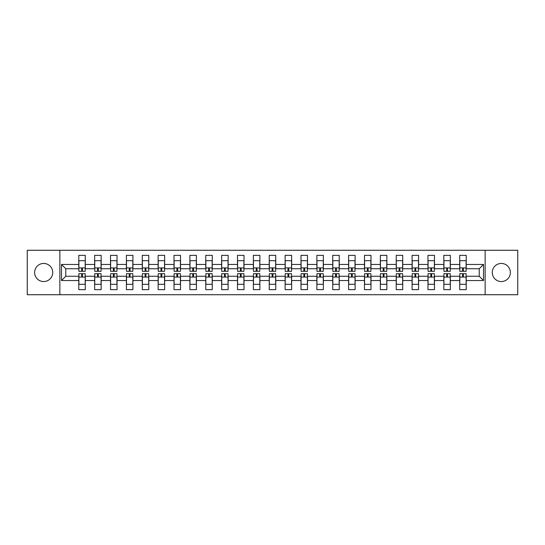 <?xml version="1.0" encoding="UTF-8"?>
<svg xmlns="http://www.w3.org/2000/svg" width="545" height="545" viewBox="0 0 545 545"><rect width="100%" height="100%" fill="white"/><g stroke="black" fill="none" stroke-linecap="round" stroke-linejoin="round"><path stroke-width="0.82" d="M501.318 263.446A9.054 9.054 0 0 0 492.264 272.5A9.054 9.054 0 0 0 501.318 281.554A9.054 9.054 0 0 0 510.372 272.5A9.054 9.054 0 0 0 501.318 263.446M43.682 263.446A9.054 9.054 0 0 0 34.628 272.5A9.054 9.054 0 0 0 43.682 281.554A9.054 9.054 0 0 0 52.736 272.5A9.054 9.054 0 0 0 43.682 263.446M485.139 250.271L27.25 250.271L27.25 294.729L517.75 294.729L517.75 250.271L485.139 250.271L485.139 294.729M466.22 280.539L466.22 276.267L479.239 276.267L483.51 280.539L466.22 280.539L466.22 289.64L459.707 289.64L459.707 280.539L450.347 280.539L450.347 289.64L443.834 289.64L443.834 280.539L434.474 280.539L434.474 289.64L427.961 289.64L427.961 280.539L418.601 280.539L418.601 289.64L412.088 289.64L412.088 280.539L402.728 280.539L402.728 289.64L396.222 289.64L396.222 280.539L386.861 280.539L386.861 289.64L380.349 289.64L380.349 280.539L370.988 280.539L370.988 289.64L364.476 289.64L364.476 280.539L355.115 280.539L355.115 289.64L348.602 289.64L348.602 280.539L339.242 280.539L339.242 289.64L332.729 289.64L332.729 280.539L323.369 280.539L323.369 289.64L316.863 289.64L316.863 280.539L307.503 280.539L307.503 289.64L300.99 289.64L300.99 280.539L291.63 280.539L291.63 289.64L285.117 289.64L285.117 280.539L275.756 280.539L275.756 289.64L269.244 289.64L269.244 280.539L259.883 280.539L259.883 289.64L253.371 289.64L253.371 280.539L244.01 280.539L244.01 289.64L237.497 289.64L237.497 280.539L228.137 280.539L228.137 289.64L221.631 289.64L221.631 280.539L212.271 280.539L212.271 289.64L205.758 289.64L205.758 280.539L196.398 280.539L196.398 289.64L189.885 289.64L189.885 280.539L180.524 280.539L180.524 289.64L174.012 289.64L174.012 280.539L164.651 280.539L164.651 289.64L158.139 289.64L158.139 280.539L148.778 280.539L148.778 289.64L142.272 289.64L142.272 280.539L132.912 280.539L132.912 289.64L126.399 289.64L126.399 280.539L117.039 280.539L117.039 289.64L110.526 289.64L110.526 280.539L101.166 280.539L101.166 289.64L94.653 289.64L94.653 280.539L85.293 280.539L85.293 289.64L78.78 289.64L78.78 280.539L61.49 280.539L61.49 264.461L78.78 264.461L78.78 255.36L85.293 255.36L85.293 264.461L94.653 264.461L94.653 255.36L101.166 255.36L101.166 264.461L110.526 264.461L110.526 255.36L117.039 255.36L117.039 264.461L126.399 264.461L126.399 255.36L132.912 255.36L132.912 264.461L142.272 264.461L142.272 255.36L148.778 255.36L148.778 264.461L158.139 264.461L158.139 255.36L164.651 255.36L164.651 264.461L174.012 264.461L174.012 255.36L180.524 255.36L180.524 264.461L189.885 264.461L189.885 255.36L196.398 255.36L196.398 264.461L205.758 264.461L205.758 255.36L212.271 255.36L212.271 264.461L221.631 264.461L221.631 255.36L228.137 255.36L228.137 264.461L237.497 264.461L237.497 255.36L244.01 255.36L244.01 264.461L253.371 264.461L253.371 255.36L259.883 255.36L259.883 264.461L269.244 264.461L269.244 255.36L275.756 255.36L275.756 264.461L285.117 264.461L285.117 255.36L291.63 255.36L291.63 264.461L300.99 264.461L300.99 255.36L307.503 255.36L307.503 264.461L316.863 264.461L316.863 255.36L323.369 255.36L323.369 264.461L332.729 264.461L332.729 255.36L339.242 255.36L339.242 264.461L348.602 264.461L348.602 255.36L355.115 255.36L355.115 264.461L364.476 264.461L364.476 255.36L370.988 255.36L370.988 264.461L380.349 264.461L380.349 255.36L386.861 255.36L386.861 264.461L396.222 264.461L396.222 255.36L402.728 255.36L402.728 264.461L412.088 264.461L412.088 255.36L418.601 255.36L418.601 264.461L427.961 264.461L427.961 255.36L434.474 255.36L434.474 264.461L443.834 264.461L443.834 255.36L450.347 255.36L450.347 264.461L459.707 264.461L459.707 255.36L466.22 255.36L466.22 264.461L483.51 264.461L483.51 280.539M59.861 294.729L59.861 250.271M459.707 264.461L459.707 268.733L450.347 268.733L450.347 264.461M450.347 280.539L450.347 276.267L459.707 276.267L459.707 280.539M443.834 264.461L443.834 268.733L434.474 268.733L434.474 264.461M434.474 280.539L434.474 276.267L443.834 276.267L443.834 280.539M427.961 264.461L427.961 268.733L418.601 268.733L418.601 264.461M418.601 280.539L418.601 276.267L427.961 276.267L427.961 280.539M412.088 264.461L412.088 268.733L402.728 268.733L402.728 264.461M402.728 280.539L402.728 276.267L412.088 276.267L412.088 280.539M396.222 264.461L396.222 268.733L386.861 268.733L386.861 264.461M386.861 280.539L386.861 276.267L396.222 276.267L396.222 280.539M380.349 264.461L380.349 268.733L370.988 268.733L370.988 264.461M370.988 280.539L370.988 276.267L380.349 276.267L380.349 280.539M364.476 264.461L364.476 268.733L355.115 268.733L355.115 264.461M355.115 280.539L355.115 276.267L364.476 276.267L364.476 280.539M348.602 264.461L348.602 268.733L339.242 268.733L339.242 264.461M339.242 280.539L339.242 276.267L348.602 276.267L348.602 280.539M332.729 264.461L332.729 268.733L323.369 268.733L323.369 264.461M323.369 280.539L323.369 276.267L332.729 276.267L332.729 280.539M316.863 264.461L316.863 268.733L307.503 268.733L307.503 264.461M307.503 280.539L307.503 276.267L316.863 276.267L316.863 280.539M300.99 264.461L300.99 268.733L291.63 268.733L291.63 264.461M291.63 280.539L291.63 276.267L300.99 276.267L300.99 280.539M285.117 264.461L285.117 268.733L275.756 268.733L275.756 264.461M275.756 280.539L275.756 276.267L285.117 276.267L285.117 280.539M269.244 264.461L269.244 268.733L259.883 268.733L259.883 264.461M259.883 280.539L259.883 276.267L269.244 276.267L269.244 280.539M253.371 264.461L253.371 268.733L244.01 268.733L244.01 264.461M244.01 280.539L244.01 276.267L253.371 276.267L253.371 280.539M237.497 264.461L237.497 268.733L228.137 268.733L228.137 264.461M228.137 280.539L228.137 276.267L237.497 276.267L237.497 280.539M221.631 264.461L221.631 268.733L212.271 268.733L212.271 264.461M212.271 280.539L212.271 276.267L221.631 276.267L221.631 280.539M205.758 264.461L205.758 268.733L196.398 268.733L196.398 264.461M196.398 280.539L196.398 276.267L205.758 276.267L205.758 280.539M189.885 264.461L189.885 268.733L180.524 268.733L180.524 264.461M180.524 280.539L180.524 276.267L189.885 276.267L189.885 280.539M174.012 264.461L174.012 268.733L164.651 268.733L164.651 264.461M164.651 280.539L164.651 276.267L174.012 276.267L174.012 280.539M158.139 264.461L158.139 268.733L148.778 268.733L148.778 264.461M148.778 280.539L148.778 276.267L158.139 276.267L158.139 280.539M142.272 264.461L142.272 268.733L132.912 268.733L132.912 264.461M132.912 280.539L132.912 276.267L142.272 276.267L142.272 280.539M126.399 264.461L126.399 268.733L117.039 268.733L117.039 264.461M117.039 280.539L117.039 276.267L126.399 276.267L126.399 280.539M110.526 264.461L110.526 268.733L101.166 268.733L101.166 264.461M101.166 280.539L101.166 276.267L110.526 276.267L110.526 280.539M94.653 264.461L94.653 268.733L85.293 268.733L85.293 264.461M85.293 280.539L85.293 276.267L94.653 276.267L94.653 280.539M78.78 264.461L78.78 268.733L65.761 268.733L65.761 276.267L78.78 276.267L78.78 280.539M61.49 264.461L65.761 268.733M479.239 276.267L479.239 268.733L466.22 268.733L466.22 264.461M65.761 276.267L61.49 280.539M483.51 264.461L479.239 268.733M78.882 264.516L78.882 261.362M82.445 268.719L81.634 268.719L81.634 271.328L78.882 271.328L78.882 260.68L85.19 260.68L85.19 271.328L82.445 271.328L82.445 268.719M85.19 264.516L85.19 261.362M85.19 280.484L85.19 283.638M81.634 276.281L82.445 276.281L82.445 273.672L85.19 273.672L85.19 284.32L78.882 284.32L78.882 273.672L81.634 273.672L81.634 276.281M78.882 280.484L78.882 283.638M94.755 264.516L94.755 261.362M98.318 268.719L97.501 268.719L97.501 271.328L94.755 271.328L94.755 260.68L101.063 260.68L101.063 271.328L98.318 271.328L98.318 268.719M101.063 264.516L101.063 261.362M110.628 264.516L110.628 261.362M114.191 268.719L113.374 268.719L113.374 271.328L110.628 271.328L110.628 260.68L116.937 260.68L116.937 271.328L114.191 271.328L114.191 268.719M116.937 264.516L116.937 261.362M101.063 280.484L101.063 283.638M97.501 276.281L98.318 276.281L98.318 273.672L101.063 273.672L101.063 284.32L94.755 284.32L94.755 273.672L97.501 273.672L97.501 276.281M94.755 280.484L94.755 283.638M116.937 280.484L116.937 283.638M113.374 276.281L114.191 276.281L114.191 273.672L116.937 273.672L116.937 284.32L110.628 284.32L110.628 273.672L113.374 273.672L113.374 276.281M110.628 280.484L110.628 283.638M126.501 264.516L126.501 261.362M130.057 268.719L129.247 268.719L129.247 271.328L126.501 271.328L126.501 260.68L132.81 260.68L132.81 271.328L130.057 271.328L130.057 268.719M132.81 264.516L132.81 261.362M132.81 280.484L132.81 283.638M129.247 276.281L130.057 276.281L130.057 273.672L132.81 273.672L132.81 284.32L126.501 284.32L126.501 273.672L129.247 273.672L129.247 276.281M126.501 280.484L126.501 283.638M142.374 264.516L142.374 261.362M145.931 268.719L145.12 268.719L145.12 271.328L142.374 271.328L142.374 260.68L148.683 260.68L148.683 271.328L145.931 271.328L145.931 268.719M148.683 264.516L148.683 261.362M148.683 280.484L148.683 283.638M145.12 276.281L145.931 276.281L145.931 273.672L148.683 273.672L148.683 284.32L142.374 284.32L142.374 273.672L145.12 273.672L145.12 276.281M142.374 280.484L142.374 283.638M158.241 264.516L158.241 261.362M161.804 268.719L160.993 268.719L160.993 271.328L158.241 271.328L158.241 260.68L164.549 260.68L164.549 271.328L161.804 271.328L161.804 268.719M164.549 264.516L164.549 261.362M164.549 280.484L164.549 283.638M160.993 276.281L161.804 276.281L161.804 273.672L164.549 273.672L164.549 284.32L158.241 284.32L158.241 273.672L160.993 273.672L160.993 276.281M158.241 280.484L158.241 283.638M174.114 264.516L174.114 261.362M177.677 268.719L176.859 268.719L176.859 271.328L174.114 271.328L174.114 260.68L180.422 260.68L180.422 271.328L177.677 271.328L177.677 268.719M180.422 264.516L180.422 261.362M180.422 280.484L180.422 283.638M176.859 276.281L177.677 276.281L177.677 273.672L180.422 273.672L180.422 284.32L174.114 284.32L174.114 273.672L176.859 273.672L176.859 276.281M174.114 280.484L174.114 283.638M189.987 264.516L189.987 261.362M193.55 268.719L192.732 268.719L192.732 271.328L189.987 271.328L189.987 260.68L196.295 260.68L196.295 271.328L193.55 271.328L193.55 268.719M196.295 264.516L196.295 261.362M196.295 280.484L196.295 283.638M192.732 276.281L193.55 276.281L193.55 273.672L196.295 273.672L196.295 284.32L189.987 284.32L189.987 273.672L192.732 273.672L192.732 276.281M189.987 280.484L189.987 283.638M205.86 264.516L205.86 261.362M209.423 268.719L208.606 268.719L208.606 271.328L205.86 271.328L205.86 260.68L212.168 260.68L212.168 271.328L209.423 271.328L209.423 268.719M212.168 264.516L212.168 261.362M212.168 280.484L212.168 283.638M208.606 276.281L209.423 276.281L209.423 273.672L212.168 273.672L212.168 284.32L205.86 284.32L205.86 273.672L208.606 273.672L208.606 276.281M205.86 280.484L205.86 283.638M221.733 264.516L221.733 261.362M225.289 268.719L224.479 268.719L224.479 271.328L221.733 271.328L221.733 260.68L228.042 260.68L228.042 271.328L225.289 271.328L225.289 268.719M228.042 264.516L228.042 261.362M228.042 280.484L228.042 283.638M224.479 276.281L225.289 276.281L225.289 273.672L228.042 273.672L228.042 284.32L221.733 284.32L221.733 273.672L224.479 273.672L224.479 276.281M221.733 280.484L221.733 283.638M237.6 264.516L237.6 261.362M241.162 268.719L240.352 268.719L240.352 271.328L237.6 271.328L237.6 260.68L243.908 260.68L243.908 271.328L241.162 271.328L241.162 268.719M243.908 264.516L243.908 261.362M243.908 280.484L243.908 283.638M240.352 276.281L241.162 276.281L241.162 273.672L243.908 273.672L243.908 284.32L237.6 284.32L237.6 273.672L240.352 273.672L240.352 276.281M237.6 280.484L237.6 283.638M253.473 264.516L253.473 261.362M257.036 268.719L256.218 268.719L256.218 271.328L253.473 271.328L253.473 260.68L259.781 260.68L259.781 271.328L257.036 271.328L257.036 268.719M259.781 264.516L259.781 261.362M259.781 280.484L259.781 283.638M256.218 276.281L257.036 276.281L257.036 273.672L259.781 273.672L259.781 284.32L253.473 284.32L253.473 273.672L256.218 273.672L256.218 276.281M253.473 280.484L253.473 283.638M269.346 264.516L269.346 261.362M272.909 268.719L272.091 268.719L272.091 271.328L269.346 271.328L269.346 260.68L275.654 260.68L275.654 271.328L272.909 271.328L272.909 268.719M275.654 264.516L275.654 261.362M275.654 280.484L275.654 283.638M272.091 276.281L272.909 276.281L272.909 273.672L275.654 273.672L275.654 284.32L269.346 284.32L269.346 273.672L272.091 273.672L272.091 276.281M269.346 280.484L269.346 283.638M285.219 264.516L285.219 261.362M288.782 268.719L287.964 268.719L287.964 271.328L285.219 271.328L285.219 260.68L291.527 260.68L291.527 271.328L288.782 271.328L288.782 268.719M291.527 264.516L291.527 261.362M291.527 280.484L291.527 283.638M287.964 276.281L288.782 276.281L288.782 273.672L291.527 273.672L291.527 284.32L285.219 284.32L285.219 273.672L287.964 273.672L287.964 276.281M285.219 280.484L285.219 283.638M301.092 264.516L301.092 261.362M304.648 268.719L303.838 268.719L303.838 271.328L301.092 271.328L301.092 260.68L307.4 260.68L307.4 271.328L304.648 271.328L304.648 268.719M307.4 264.516L307.4 261.362M307.4 280.484L307.4 283.638M303.838 276.281L304.648 276.281L304.648 273.672L307.4 273.672L307.4 284.32L301.092 284.32L301.092 273.672L303.838 273.672L303.838 276.281M301.092 280.484L301.092 283.638M316.958 264.516L316.958 261.362M320.521 268.719L319.711 268.719L319.711 271.328L316.958 271.328L316.958 260.68L323.267 260.68L323.267 271.328L320.521 271.328L320.521 268.719M323.267 264.516L323.267 261.362M323.267 280.484L323.267 283.638M319.711 276.281L320.521 276.281L320.521 273.672L323.267 273.672L323.267 284.32L316.958 284.32L316.958 273.672L319.711 273.672L319.711 276.281M316.958 280.484L316.958 283.638M332.832 264.516L332.832 261.362M336.394 268.719L335.577 268.719L335.577 271.328L332.832 271.328L332.832 260.68L339.14 260.68L339.14 271.328L336.394 271.328L336.394 268.719M339.14 264.516L339.14 261.362M339.14 280.484L339.14 283.638M335.577 276.281L336.394 276.281L336.394 273.672L339.14 273.672L339.14 284.32L332.832 284.32L332.832 273.672L335.577 273.672L335.577 276.281M332.832 280.484L332.832 283.638M348.705 264.516L348.705 261.362M352.268 268.719L351.45 268.719L351.45 271.328L348.705 271.328L348.705 260.68L355.013 260.68L355.013 271.328L352.268 271.328L352.268 268.719M355.013 264.516L355.013 261.362M355.013 280.484L355.013 283.638M351.45 276.281L352.268 276.281L352.268 273.672L355.013 273.672L355.013 284.32L348.705 284.32L348.705 273.672L351.45 273.672L351.45 276.281M348.705 280.484L348.705 283.638M364.578 264.516L364.578 261.362M368.141 268.719L367.323 268.719L367.323 271.328L364.578 271.328L364.578 260.68L370.886 260.68L370.886 271.328L368.141 271.328L368.141 268.719M370.886 264.516L370.886 261.362M370.886 280.484L370.886 283.638M367.323 276.281L368.141 276.281L368.141 273.672L370.886 273.672L370.886 284.32L364.578 284.32L364.578 273.672L367.323 273.672L367.323 276.281M364.578 280.484L364.578 283.638M380.451 264.516L380.451 261.362M384.007 268.719L383.196 268.719L383.196 271.328L380.451 271.328L380.451 260.68L386.759 260.68L386.759 271.328L384.007 271.328L384.007 268.719M386.759 264.516L386.759 261.362M386.759 280.484L386.759 283.638M383.196 276.281L384.007 276.281L384.007 273.672L386.759 273.672L386.759 284.32L380.451 284.32L380.451 273.672L383.196 273.672L383.196 276.281M380.451 280.484L380.451 283.638M396.317 264.516L396.317 261.362M399.88 268.719L399.069 268.719L399.069 271.328L396.317 271.328L396.317 260.68L402.626 260.68L402.626 271.328L399.88 271.328L399.88 268.719M402.626 264.516L402.626 261.362M402.626 280.484L402.626 283.638M399.069 276.281L399.88 276.281L399.88 273.672L402.626 273.672L402.626 284.32L396.317 284.32L396.317 273.672L399.069 273.672L399.069 276.281M396.317 280.484L396.317 283.638M412.19 264.516L412.19 261.362M415.753 268.719L414.943 268.719L414.943 271.328L412.19 271.328L412.19 260.68L418.499 260.68L418.499 271.328L415.753 271.328L415.753 268.719M418.499 264.516L418.499 261.362M418.499 280.484L418.499 283.638M414.943 276.281L415.753 276.281L415.753 273.672L418.499 273.672L418.499 284.32L412.19 284.32L412.19 273.672L414.943 273.672L414.943 276.281M412.19 280.484L412.19 283.638M428.063 264.516L428.063 261.362M431.626 268.719L430.809 268.719L430.809 271.328L428.063 271.328L428.063 260.68L434.372 260.68L434.372 271.328L431.626 271.328L431.626 268.719M434.372 264.516L434.372 261.362M434.372 280.484L434.372 283.638M430.809 276.281L431.626 276.281L431.626 273.672L434.372 273.672L434.372 284.32L428.063 284.32L428.063 273.672L430.809 273.672L430.809 276.281M428.063 280.484L428.063 283.638M443.937 264.516L443.937 261.362M447.5 268.719L446.682 268.719L446.682 271.328L443.937 271.328L443.937 260.68L450.245 260.68L450.245 271.328L447.5 271.328L447.5 268.719M450.245 264.516L450.245 261.362M450.245 280.484L450.245 283.638M446.682 276.281L447.5 276.281L447.5 273.672L450.245 273.672L450.245 284.32L443.937 284.32L443.937 273.672L446.682 273.672L446.682 276.281M443.937 280.484L443.937 283.638M459.81 264.516L459.81 261.362M463.366 268.719L462.555 268.719L462.555 271.328L459.81 271.328L459.81 260.68L466.118 260.68L466.118 271.328L463.366 271.328L463.366 268.719M466.118 264.516L466.118 261.362M466.118 280.484L466.118 283.638M462.555 276.281L463.366 276.281L463.366 273.672L466.118 273.672L466.118 284.32L459.81 284.32L459.81 273.672L462.555 273.672L462.555 276.281M459.81 280.484L459.81 283.638M78.882 267.922L85.19 267.922M85.19 277.078L78.882 277.078M94.755 267.922L101.063 267.922M110.628 267.922L116.937 267.922M101.063 277.078L94.755 277.078M116.937 277.078L110.628 277.078M126.501 267.922L132.81 267.922M132.81 277.078L126.501 277.078M142.374 267.922L148.683 267.922M148.683 277.078L142.374 277.078M158.241 267.922L164.549 267.922M164.549 277.078L158.241 277.078M174.114 267.922L180.422 267.922M180.422 277.078L174.114 277.078M189.987 267.922L196.295 267.922M196.295 277.078L189.987 277.078M205.86 267.922L212.168 267.922M212.168 277.078L205.86 277.078M221.733 267.922L228.042 267.922M228.042 277.078L221.733 277.078M237.6 267.922L243.908 267.922M243.908 277.078L237.6 277.078M253.473 267.922L259.781 267.922M259.781 277.078L253.473 277.078M269.346 267.922L275.654 267.922M275.654 277.078L269.346 277.078M285.219 267.922L291.527 267.922M291.527 277.078L285.219 277.078M301.092 267.922L307.4 267.922M307.4 277.078L301.092 277.078M316.958 267.922L323.267 267.922M323.267 277.078L316.958 277.078M332.832 267.922L339.14 267.922M339.14 277.078L332.832 277.078M348.705 267.922L355.013 267.922M355.013 277.078L348.705 277.078M364.578 267.922L370.886 267.922M370.886 277.078L364.578 277.078M380.451 267.922L386.759 267.922M386.759 277.078L380.451 277.078M396.317 267.922L402.626 267.922M402.626 277.078L396.317 277.078M412.19 267.922L418.499 267.922M418.499 277.078L412.19 277.078M428.063 267.922L434.372 267.922M434.372 277.078L428.063 277.078M443.937 267.922L450.245 267.922M450.245 277.078L443.937 277.078M459.81 267.922L466.118 267.922M466.118 277.078L459.81 277.078"/></g></svg>
